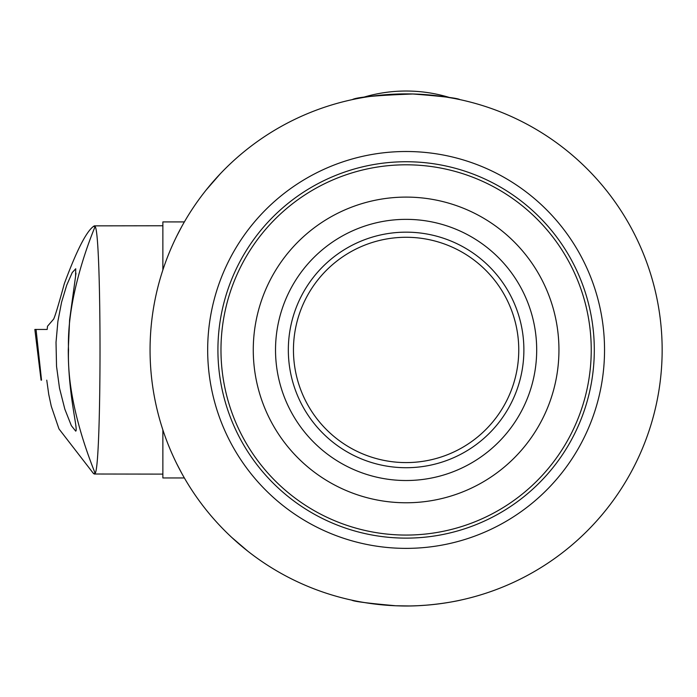<?xml version="1.0" encoding="UTF-8"?>
<svg xmlns="http://www.w3.org/2000/svg" width="697" height="697" viewBox="0 0 697 697"><rect width="100%" height="100%" fill="white"/><g stroke="black" fill="none" stroke-linecap="round" stroke-linejoin="round"><path stroke-width="1.05" d="M351.706 600.134C353.684 601.45 368.417 603.332 395.931 605.771A256.043 256.043 0 0 0 662.063 356.725A256.043 256.043 0 0 0 409.505 93.921A256.043 256.043 0 0 0 150.064 349.938A256.043 256.043 0 0 0 395.931 605.771L409.305 605.954M399.198 605.885C430.598 607.087 461.414 600.021 460.517 600.126L459.776 600.291M457.371 600.797L452.44 601.746M443.379 603.253L435.599 604.273M427.061 605.118L418.723 605.667M176.811 236.013L181.664 226.725M206.181 189.976L220.269 173.806L206.347 189.776M247.609 551.022L231.761 537.448M247.862 551.222L231.57 537.274M181.664 473.15L176.811 463.862M384.918 605.101L373.339 603.872M369.523 603.349L362.257 602.191M457.276 99.061L456.448 98.896M454.087 98.434L445.636 96.961M439.302 96.055L431.652 95.175M422.19 94.4L416.684 94.112M354.712 99.105L355.357 98.974M356.132 98.817L359.791 98.12M455.681 98.739L459.872 99.601C457.581 98.129 441.924 96.256 412.912 93.99C376.763 95.323 356.576 97.197 352.342 99.601L352.342 99.601M406.107 535.069A185.132 185.132 0 0 0 591.239 349.938A185.132 185.132 0 0 0 406.107 164.806A185.132 185.132 0 0 0 220.975 349.938A185.132 185.132 0 0 0 406.107 535.069M406.107 502.772A152.835 152.835 0 0 0 538.467 273.52A152.835 152.835 0 0 0 273.747 273.52A152.835 152.835 0 0 0 406.107 502.772M406.107 232.162A117.776 117.776 0 0 1 508.104 408.825A117.776 117.776 0 0 1 304.11 408.825A117.776 117.776 0 0 1 406.107 232.162M406.107 237.276A112.661 112.661 0 0 0 308.544 406.264A112.661 112.661 0 0 0 503.67 406.264A112.661 112.661 0 0 0 406.107 237.276M184.374 221.916L162.871 221.916L162.871 269.992M162.871 429.883L162.871 477.959L184.374 477.959M68.271 349.938C68.262 396.079 78.465 430.267 75.712 431.129L71.355 425.667L64.847 409.2L59.506 388.168L56.535 366.326L56.021 342.314L57.903 321.291L61.563 302.289L66.703 285.221L72.227 272.553L75.738 268.763L75.564 276.413L69.604 319.879L68.271 349.938M75.964 273.128L75.712 275.324M75.712 424.56L75.964 426.747M162.871 225.758L94.278 225.863A124.449 5.759 -89.9 0 0 94.243 225.889L95.149 226.516C88.972 241.162 66.546 299.274 68.533 349.859C66.598 401.655 89.338 458.443 95.149 473.359L94.278 474.012A124.449 5.759 -90.1 0 1 94.243 473.986L94.173 473.916A256.592 256.043 180 0 0 94.217 473.986L93.354 473.359L95.149 473.359C101.64 465.16 101.64 234.75 95.149 226.516L93.354 226.516C86.175 231.822 76.513 250.859 64.351 283.601C58.696 304.293 55.124 316.124 53.643 319.095L47.501 326.257L47.187 329.454L34.85 329.454L41.071 380.153L41.532 380.153L36.044 329.454M93.354 473.359L58.975 428.908L51.273 406.273L48.746 394.415L46.76 380.153M93.354 226.516L94.243 225.889A256.592 256.043 180 0 0 94.173 225.959M162.871 474.117L94.278 474.012A52.066 3.032 61.3 0 1 94.173 473.916M406.107 151.51A198.427 198.427 0 0 1 577.952 449.156A198.427 198.427 0 0 1 234.262 449.156A198.427 198.427 0 0 1 406.107 151.51M406.107 161.739A188.199 188.199 0 0 0 243.131 444.033A188.199 188.199 0 0 0 569.092 444.033A188.199 188.199 0 0 0 406.107 161.739M406.107 219.355A130.583 130.583 0 0 1 519.195 415.229A130.583 130.583 0 0 1 293.019 415.229A130.583 130.583 0 0 1 406.107 219.355M450.201 97.719A148.505 148.505 0 0 0 362.013 97.719"/></g></svg>
